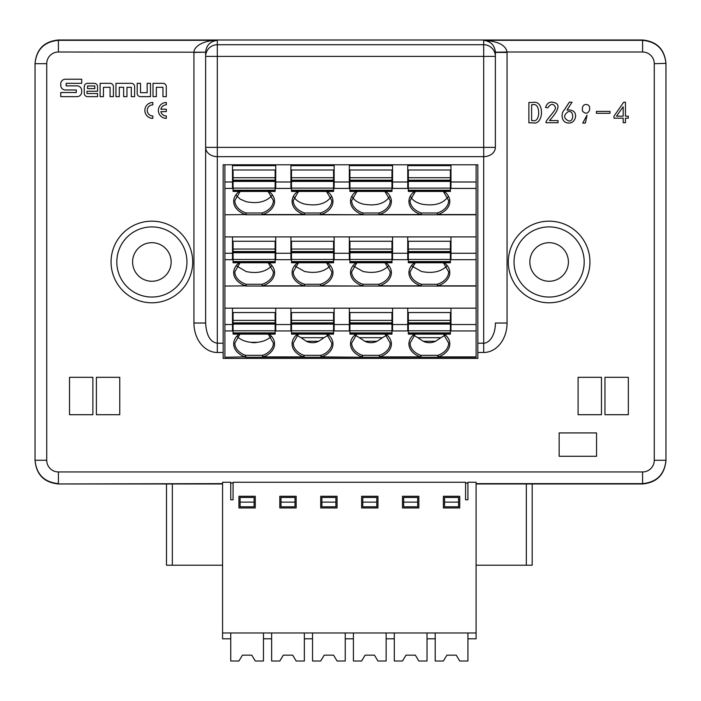 <?xml version="1.0" encoding="UTF-8"?>
<svg xmlns="http://www.w3.org/2000/svg" width="701" height="701" viewBox="0 0 701 701"><rect width="100%" height="100%" fill="white"/><g stroke="black" fill="none" stroke-linecap="round" stroke-linejoin="round"><path stroke-width="1.05" d="M596.42 111.398L610.01 111.398L610.01 113.299L596.42 113.299L596.42 111.398M569.273 102.215L572.016 102.215L567.004 110.083C578.272 108.821 577.046 119.941 571.385 122.675C561.264 125.207 560.213 113.571 564.384 109.847L569.273 102.215M528.887 102.451L532.944 102.451C544.773 99.752 543.888 125.672 532.944 122.841L528.887 122.841L528.887 102.451M223.155 352.48L223.155 358.413L477.845 358.413L477.845 164.788L223.155 164.788L223.155 352.48L217.31 352.48A29.451 23.37 90 0 1 193.94 323.03L193.94 52.409A23.37 23.37 90 0 1 193.949 52.005C194.326 45.977 204.122 40.29 217.31 40.325C210.212 41.315 206.322 45.276 205.63 52.207L193.94 52.409M192.696 261.972A40.816 40.816 0 0 1 131.473 297.32A40.816 40.816 0 0 1 131.473 226.633A40.816 40.816 0 0 1 192.696 261.972M589.935 261.972A40.816 40.816 0 0 1 528.712 297.32A40.816 40.816 0 0 1 528.712 226.633A40.816 40.816 0 0 1 589.935 261.972M166.321 111.617L160.888 111.617A5.564 5.564 0 0 0 166.321 115.989L166.321 118.373A7.948 7.948 0 0 1 158.382 110.425A7.948 7.948 0 0 1 166.321 102.477L166.321 104.861A5.564 5.564 0 0 0 160.888 109.233L166.321 109.233L166.321 111.617M103.45 96.642L100.12 96.642L100.12 83.34L110.136 83.34A3.268 3.268 0 0 1 113.404 86.617L113.404 96.642L110.075 96.642L110.075 87.301L103.45 87.301L103.45 96.642M137.194 83.34L137.194 93.364A3.268 3.268 0 0 0 140.463 96.633L150.478 96.633L150.478 83.34L147.149 83.34L147.149 92.681L140.524 92.681L140.524 83.34L137.194 83.34M156.341 96.642L153.011 96.642L153.011 83.34L163.026 83.34A3.268 3.268 0 0 1 166.295 86.617L166.295 96.642L162.965 96.642L162.965 87.301L156.341 87.301L156.341 96.642M60.759 92.532L60.759 96.642L77.049 96.642A4.644 4.644 0 0 0 81.693 91.997L81.693 90.525A4.644 4.644 0 0 0 77.049 85.881L66.166 85.881L66.166 83.331L81.693 83.331L81.693 79.231L65.395 79.231A4.644 4.644 0 0 0 60.75 83.875L60.75 85.347A4.644 4.644 0 0 0 65.395 89.991L76.286 89.991L76.286 92.532L60.759 92.532M119.293 96.642L115.963 96.642L115.963 83.34L131.359 83.34A3.268 3.268 0 0 1 134.627 86.617L134.627 96.642L131.297 96.642L131.297 87.301L126.96 87.301L126.96 96.642L123.63 96.642L123.63 87.301L119.293 87.301L119.293 96.642M84.278 86.617L84.278 93.364A3.268 3.268 0 0 0 87.546 96.642L97.553 96.642L97.553 93.54L86.994 93.54L86.994 91.261L97.553 91.261L97.553 86.617A3.268 3.268 0 0 0 94.284 83.34L87.546 83.34A3.268 3.268 0 0 0 84.278 86.617M152.818 104.861A5.564 5.564 0 0 0 147.254 110.425A5.564 5.564 0 0 0 152.818 115.989L152.818 118.373A7.948 7.948 0 0 1 144.87 110.425A7.948 7.948 0 0 1 152.818 102.477L152.818 104.861M547.788 107.823L545.518 107.463C546.798 103.923 548.778 102.136 551.485 102.092C553.781 102.53 566.005 102.548 549.461 120.572L558.04 120.572L558.04 122.719L546 122.719L546 122.246C546.009 119.582 557.523 109.225 555.236 106.981C553.282 103.249 550.793 103.529 547.788 107.823M582.768 123.078L587.052 115.095L585.388 123.078L582.768 123.078M625.45 122.719L623.189 122.719L623.189 118.189L614.006 118.189L614.006 116.164L623.662 102.215L625.45 102.215L625.45 116.164L628.315 116.164L628.315 118.189L625.45 118.189L625.45 122.719M568.397 261.972A19.277 19.277 0 0 1 539.481 278.674A19.277 19.277 0 0 1 539.481 245.28A19.277 19.277 0 0 1 568.397 261.972M476.093 483.962L642.58 483.962C656.758 482.586 664.548 474.805 665.95 460.592L665.95 460.268C664.548 474.437 656.758 482.227 642.58 483.629L476.093 483.629M132.603 261.972A19.277 19.277 0 0 0 151.88 281.25A19.277 19.277 0 0 0 171.158 261.972A19.277 19.277 0 0 0 151.88 242.695A19.277 19.277 0 0 0 132.603 261.972M654.27 63.686L665.95 63.362C664.583 49.184 656.793 41.394 642.58 39.992L58.42 39.992C44.242 41.359 36.452 49.149 35.05 63.362L35.05 63.686C36.452 49.508 44.242 41.727 58.42 40.325L217.31 40.325L217.31 44.724L483.69 44.724L483.69 40.325C497.885 41.184 505.675 45.083 507.051 52.005L495.37 52.207C494.687 45.276 490.796 41.315 483.69 40.325L642.58 40.325C656.758 41.727 664.548 49.508 665.95 63.686L665.95 460.268L654.27 460.268L654.27 63.686A11.689 11.68 90 0 0 642.58 52.005L507.051 52.005A23.37 23.37 -90 0 1 507.06 52.409L495.37 52.409L495.37 56.404L495.37 52.207M205.63 52.207L58.42 52.005A11.689 11.68 90 0 0 46.73 63.686L46.73 460.268A11.689 11.68 -90 0 0 58.42 471.948L58.42 483.629C44.242 482.227 36.452 474.437 35.05 460.268L35.05 460.592C36.417 474.77 44.207 482.56 58.42 483.962L222.567 483.962M46.73 460.268L35.05 460.268L35.05 63.686L46.73 63.686M186.957 261.972A35.076 35.076 0 0 0 134.347 231.602A35.076 35.076 0 0 0 134.347 292.352A35.076 35.076 0 0 0 186.957 261.972M477.845 343.21L483.69 343.21L483.69 56.404L217.31 56.404L217.31 147.376L205.63 147.376A11.68 9.271 0 0 0 217.31 156.647L217.31 343.21C210.282 342.158 206.392 335.428 205.63 323.03L205.63 52.409M495.37 147.376L217.31 147.376L217.31 156.647L483.69 156.647A11.68 9.271 0 0 0 495.37 147.376L495.37 56.404A11.68 11.68 180 0 0 483.69 44.724L483.69 56.404L495.37 56.404M233.082 483.077L230.743 483.077M467.917 483.077L465.578 483.077M584.196 261.972A35.076 35.076 0 0 0 531.577 231.602A35.076 35.076 0 0 0 531.577 292.352A35.076 35.076 0 0 0 584.196 261.972M483.69 352.48L483.69 343.21C489.78 343.131 495.546 334.456 495.37 323.03L507.06 323.03A29.451 23.37 -90 0 1 483.69 352.48L477.845 352.48M205.63 323.03L193.94 323.03M233.082 176.328L232.495 176.328L232.495 170.001L275.73 170.001L275.73 176.328L275.142 176.328M275.73 316.098L275.142 316.098M233.082 316.098L232.495 316.098M275.73 246.209L275.142 246.209M233.082 246.209L232.495 246.209M232.495 181.988L232.495 188.42L224.907 188.42L224.907 181.988L232.495 181.988L232.495 165.638L275.73 165.638L275.73 181.988L290.915 181.988L290.915 165.638L334.14 165.638L334.14 181.988L349.335 181.988L349.335 165.638L392.56 165.638L392.56 181.988L407.745 181.988L407.745 165.638L450.98 165.638L450.98 181.988L476.093 181.988L476.093 214.786L245.7 214.786A1.165 0.447 -77.9 0 0 246.174 212.99L245.7 214.567A20.443 14.458 0 0 1 239.286 191.443M268.939 191.443A20.443 14.458 0 0 1 262.524 214.567L262.524 214.786A1.165 0.447 -102.1 0 1 262.051 212.99L262.524 214.567L304.111 214.567A20.443 14.458 0 0 1 297.706 191.443M476.093 214.786L476.093 286.052L245.7 286.052A1.165 0.447 -77.9 0 0 246.174 284.264L245.7 285.842A20.443 14.458 0 0 1 239.199 262.779M269.026 262.779A20.443 14.458 0 0 1 262.524 285.842L262.524 286.052A1.165 0.447 -102.1 0 1 262.051 284.264L262.524 285.842L304.111 285.842A20.443 14.458 0 0 1 297.61 262.779M476.093 286.052L476.093 357.238L245.07 357.238A1.165 0.666 -90 0 0 245.674 356.572A1.165 0.666 -90 0 0 245.587 355.328L245.07 356.897A20.443 14.458 0 0 1 239.111 334.114M269.114 334.114A20.443 14.458 0 0 1 263.155 356.897L263.155 357.238A1.165 0.666 -90 0 1 262.551 356.572A1.165 0.666 -90 0 1 262.638 355.328L263.155 356.897L303.48 356.897A20.443 14.458 0 0 1 297.522 334.114M224.907 214.786L245.7 214.567L224.907 214.786L224.907 253.263L232.495 253.263L232.495 259.685L224.907 259.685L224.907 253.263M476.093 236.903L224.907 236.903M224.907 286.052L245.7 285.842L224.907 286.052L224.907 324.528L232.495 324.528L232.495 330.951L224.907 330.951L224.907 324.528M476.093 308.168L224.907 308.168M224.907 357.238L245.07 356.897L224.907 357.238M232.495 308.168L232.495 324.528M232.495 236.903L232.495 253.263M240.136 191.443L234.835 200.574A19.277 13.634 180 0 0 246.174 212.99L262.051 212.99A19.277 13.634 180 0 0 273.39 200.574L268.089 191.443M240.04 262.779L234.835 271.839A19.277 13.634 180 0 0 246.174 284.264L262.051 284.264A19.277 13.634 180 0 0 273.39 271.839L268.185 262.779M239.952 334.114L234.835 343.104A19.277 13.634 180 0 0 245.587 355.328L262.638 355.328A19.277 13.634 180 0 0 273.39 343.104L268.273 334.114M476.093 164.788L476.093 181.988M224.907 164.788L224.907 181.988M275.73 181.988L275.73 188.42L290.915 188.42L290.915 181.988M275.73 236.903L275.73 253.263L290.915 253.263L290.915 259.685L275.73 259.685L275.73 253.263M290.915 236.903L290.915 253.263M275.73 308.168L275.73 324.528L290.915 324.528L290.915 330.951L275.73 330.951L275.73 324.528M290.915 308.168L290.915 324.528M224.907 330.951L224.907 356.897M224.907 259.685L224.907 285.842M224.907 188.42L224.907 214.567M450.98 184.048L450.392 184.048M408.332 184.048L407.745 184.048M392.56 184.048L391.973 184.048M349.913 184.048L349.335 184.048M334.14 184.048L333.562 184.048M291.502 184.048L290.915 184.048M275.73 184.048L275.142 184.048M233.082 184.048L232.495 184.048M450.98 255.313L450.392 255.313M408.332 255.313L407.745 255.313M392.56 255.313L391.973 255.313M349.913 255.313L349.335 255.313M334.14 255.313L333.562 255.313M291.502 255.313L290.915 255.313M275.73 255.313L275.142 255.313M233.082 255.313L232.495 255.313M232.495 241.267L275.73 241.267M450.98 326.587L450.392 326.587M408.332 326.587L407.745 326.587M392.56 326.587L391.973 326.587M349.913 326.587L349.335 326.587M334.14 326.587L333.562 326.587M291.502 326.587L290.915 326.587M275.73 326.587L275.142 326.587M233.082 326.587L232.495 326.587M232.495 312.541L275.73 312.541M270.893 336.585C267.791 339.713 263.278 341.624 257.346 342.316A27.26 19.277 90 0 1 250.879 342.316C244.947 341.624 240.434 339.713 237.332 336.585M271.453 266.056C265.477 271.962 257.048 273.802 246.174 271.559L236.772 266.056M271.935 195.526C266.196 201.906 257.618 203.956 246.174 201.678L240.259 199.172L236.29 195.526M250.879 342.316L257.346 342.316M233.082 262.779L233.082 262.262L275.142 262.262L275.142 262.779L233.082 262.779M275.142 241.267L275.142 261.552L233.082 261.552L233.082 262.262M233.082 261.552L233.082 259.449L275.142 259.449M233.082 252.518L233.082 259.449M275.142 252.746L233.082 252.746L233.082 252.237L275.142 252.237M275.142 251.528L233.082 251.528L233.082 252.237M233.082 251.528L233.082 249.048L275.142 249.048M233.082 241.267L233.082 249.048M275.142 261.552L275.142 262.262M233.082 334.114L233.082 333.597L275.142 333.597L275.142 334.114L233.082 334.114M275.142 312.541L275.142 332.887L233.082 332.887L233.082 333.597M233.082 332.887L233.082 330.784L275.142 330.784M233.082 323.853L233.082 330.784M275.142 324.081L233.082 324.081L233.082 323.573L275.142 323.573M275.142 322.863L233.082 322.863L233.082 323.573M233.082 322.863L233.082 320.383L275.142 320.383M233.082 312.541L233.082 320.383M275.142 332.887L275.142 333.597M233.082 191.443L233.082 190.926L275.142 190.926L275.142 191.443L233.082 191.443M275.142 170.001L275.142 190.216L233.082 190.216L233.082 190.926M233.082 190.216L233.082 188.113L275.142 188.113M233.082 181.182L233.082 188.113M275.142 181.41L233.082 181.41L233.082 180.902L275.142 180.902M275.142 180.192L233.082 180.192L233.082 180.902M233.082 180.192L233.082 177.712L275.142 177.712M233.082 170.001L233.082 177.712M275.142 190.216L275.142 190.926M392.56 314.451L391.973 314.451M349.913 314.451L349.335 314.451M392.56 247.024L391.973 247.024M349.913 247.024L349.335 247.024M392.56 179.596L391.973 179.596M349.913 179.596L349.335 179.596M389.476 196.928C384.35 203.93 375.526 206.304 363.013 204.052C357.685 202.58 354.154 200.206 352.41 196.928M298.547 191.443L293.255 200.574A19.277 13.634 180 0 0 304.593 212.99L304.111 214.786A1.165 0.447 -77.9 0 0 304.593 212.99L320.462 212.99L320.944 214.567L362.531 214.786A1.165 0.447 -77.9 0 0 363.013 212.99L362.531 214.567A20.443 14.458 0 0 1 356.117 191.443M385.769 191.443A20.443 14.458 0 0 1 379.364 214.567L379.364 214.786A1.165 0.447 -102.1 0 1 378.882 212.99L379.364 214.567L420.95 214.567A20.443 14.458 0 0 1 414.536 191.443M298.46 262.779L293.255 271.839A19.277 13.634 180 0 0 304.593 284.264L304.111 286.052A1.165 0.447 -77.9 0 0 304.593 284.264L320.462 284.264L320.944 285.842L362.531 286.052A1.165 0.447 -77.9 0 0 363.013 284.264L362.531 285.842A20.443 14.458 0 0 1 356.029 262.779M385.865 262.779A20.443 14.458 0 0 1 379.364 285.842L379.364 286.052A1.165 0.447 -102.1 0 1 378.882 284.264L379.364 285.842L420.95 285.842A20.443 14.458 0 0 1 414.449 262.779M298.372 334.114L293.255 343.104A19.277 13.634 180 0 0 303.997 355.328L303.48 357.238A1.165 0.666 -90 0 0 304.085 356.572A1.165 0.666 -90 0 0 303.997 355.328L321.058 355.328L321.575 356.897L361.9 357.238A1.165 0.666 -90 0 0 362.505 356.572A1.165 0.666 -90 0 0 362.417 355.328L361.9 356.897A20.443 14.458 0 0 1 355.942 334.114M385.953 334.114A20.443 14.458 0 0 1 379.995 356.897L379.995 357.238A1.165 0.666 -90 0 1 379.39 356.572A1.165 0.666 -90 0 1 379.478 355.328L379.995 356.897L420.32 356.897A20.443 14.458 0 0 1 414.361 334.114M356.967 191.443L351.665 200.574A19.277 13.634 180 0 0 363.013 212.99L378.882 212.99A19.277 13.634 180 0 0 390.22 200.574L384.928 191.443M356.879 262.779L351.665 271.839A19.277 13.634 180 0 0 363.013 284.264L378.882 284.264A19.277 13.634 180 0 0 390.22 271.839L385.015 262.779M356.783 334.114L351.665 343.104A19.277 13.634 180 0 0 362.417 355.328L379.478 355.328A19.277 13.634 180 0 0 390.22 343.104L385.103 334.114M392.56 181.988L392.56 188.42L407.745 188.42L407.745 181.988M392.56 236.903L392.56 253.263L407.745 253.263L407.745 259.685L392.56 259.685L392.56 253.263M407.745 236.903L407.745 253.263M392.56 308.168L392.56 324.528L407.745 324.528L407.745 330.951L392.56 330.951L392.56 324.528M407.745 308.168L407.745 324.528M349.335 170.001L392.56 170.001M349.335 181.988L349.335 188.42L334.14 188.42L334.14 181.988M349.335 241.267L392.56 241.267M349.335 236.903L349.335 259.685L334.14 259.685L334.14 253.263L349.335 253.263M349.335 312.541L392.56 312.541M349.335 308.168L349.335 330.951L334.14 330.951L334.14 324.528L349.335 324.528M377.068 341.291L364.827 341.291A27.26 19.277 90 0 0 377.068 341.291L382.457 337.689L359.429 337.689L364.827 341.291M386.523 335.306L382.457 337.689M359.429 337.689L355.363 335.306M388.328 266.117C382.369 271.857 373.931 273.644 363.013 271.48L353.558 266.117M349.913 191.443L349.913 190.926L391.973 190.926L391.973 191.443L349.913 191.443M391.973 170.001L391.973 190.216L349.913 190.216L349.913 190.926M349.913 190.216L349.913 188.113L391.973 188.113M349.913 181.182L349.913 188.113M391.973 181.41L349.913 181.41L349.913 180.902L391.973 180.902M391.973 180.192L349.913 180.192L349.913 180.902M349.913 180.192L349.913 177.712L391.973 177.712M349.913 170.001L349.913 177.712M391.973 190.216L391.973 190.926M349.913 262.779L349.913 262.262L391.973 262.262L391.973 262.779L349.913 262.779M391.973 241.267L391.973 261.552L349.913 261.552L349.913 262.262M349.913 261.552L349.913 259.449L391.973 259.449M349.913 252.518L349.913 259.449M391.973 252.746L349.913 252.746L349.913 252.237L391.973 252.237M391.973 251.528L349.913 251.528L349.913 252.237M349.913 251.528L349.913 249.048L391.973 249.048M349.913 241.267L349.913 249.048M391.973 261.552L391.973 262.262M349.913 334.114L349.913 333.597L391.973 333.597L391.973 334.114L349.913 334.114M391.973 312.541L391.973 332.887L349.913 332.887L349.913 333.597M349.913 332.887L349.913 330.784L391.973 330.784M349.913 323.853L349.913 330.784M391.973 324.081L349.913 324.081L349.913 323.573L391.973 323.573M391.973 322.863L349.913 322.863L349.913 323.573M349.913 322.863L349.913 320.383L391.973 320.383M349.913 312.541L349.913 320.383M391.973 332.887L391.973 333.597M450.392 312.541L450.392 334.114L408.332 334.114L408.332 333.597L450.392 333.597M450.392 332.887L408.332 332.887L408.332 330.784L450.392 330.784M408.332 323.853L450.392 323.573M450.392 322.863L408.332 322.863L408.332 320.383L450.392 320.383M450.392 324.081L408.332 324.081L408.332 330.784M408.332 332.887L408.332 333.597M408.332 312.541L408.332 320.383M408.332 322.863L408.332 323.573M450.392 241.267L450.392 262.779L408.332 262.779L408.332 262.262L450.392 262.262M450.392 261.552L408.332 261.552L408.332 259.449L450.392 259.449M408.332 252.518L450.392 252.237M450.392 251.528L408.332 251.528L408.332 249.048L450.392 249.048M450.392 252.746L408.332 252.746L408.332 259.449M408.332 261.552L408.332 262.262M408.332 241.267L408.332 249.048M408.332 251.528L408.332 252.237M450.392 170.001L450.392 191.443L408.332 191.443L408.332 190.926L450.392 190.926M450.392 190.216L408.332 190.216L408.332 188.113L450.392 188.113M408.332 181.182L450.392 180.902M450.392 180.192L408.332 180.192L408.332 177.712L450.392 177.712M450.392 181.41L408.332 181.41L408.332 188.113M408.332 190.216L408.332 190.926M408.332 170.001L408.332 177.712M408.332 180.192L408.332 180.902M446.747 266.117C440.789 271.857 432.351 273.644 421.424 271.48L411.978 266.117M444.942 335.306L440.876 337.689L417.849 337.689L413.783 335.306M447.895 196.928C442.76 203.93 433.937 206.304 421.424 204.052C416.105 202.58 412.574 200.206 410.83 196.928M415.386 191.443L410.085 200.574A19.277 13.634 180 0 0 421.424 212.99L420.95 214.786A1.165 0.447 -77.9 0 0 421.424 212.99L437.301 212.99L437.774 214.567L476.093 214.567M415.29 262.779L410.085 271.839A19.277 13.634 180 0 0 421.424 284.264L420.95 286.052A1.165 0.447 -77.9 0 0 421.424 284.264L437.301 284.264L437.774 285.842L476.093 285.842M417.849 337.689L423.246 341.291A27.26 19.277 90 0 0 435.479 341.291L440.876 337.689M415.202 334.114L410.085 343.104A19.277 13.634 180 0 0 420.837 355.328L420.32 357.238A1.165 0.666 -90 0 0 420.924 356.572A1.165 0.666 -90 0 0 420.837 355.328L437.888 355.328L438.405 356.897L476.093 356.897M435.479 341.291L423.246 341.291M450.98 308.168L450.98 330.951L476.093 330.951M450.98 314.451L450.392 314.451M408.332 314.451L407.745 314.451M407.745 312.541L450.98 312.541M450.98 236.903L450.98 259.685L476.093 259.685M450.98 247.024L450.392 247.024M408.332 247.024L407.745 247.024M407.745 241.267L450.98 241.267M450.98 181.988L450.98 188.42L476.093 188.42M450.98 179.596L450.392 179.596M408.332 179.596L407.745 179.596M407.745 170.001L450.98 170.001M450.98 324.528L476.093 324.528M450.98 253.263L476.093 253.263M444.364 334.114A20.443 14.458 0 0 1 438.405 356.897L438.405 357.238A1.165 0.666 -90 0 1 437.801 356.572A1.165 0.666 -90 0 1 437.888 355.328A19.277 13.634 180 0 0 448.64 343.104L443.523 334.114M444.276 262.779A20.443 14.458 0 0 1 437.774 285.842L437.774 286.052A1.165 0.447 -102.1 0 1 437.301 284.264A19.277 13.634 180 0 0 448.64 271.839L443.435 262.779M444.189 191.443A20.443 14.458 0 0 1 437.774 214.567L437.774 214.786A1.165 0.447 -102.1 0 1 437.301 212.99A19.277 13.634 180 0 0 448.64 200.574L443.339 191.443M333.562 312.541L333.562 334.114L291.502 334.114L291.502 333.597L333.562 333.597M333.562 332.887L291.502 332.887L291.502 330.784L333.562 330.784M291.502 323.853L333.562 323.573M333.562 322.863L291.502 322.863L291.502 320.383L333.562 320.383M333.562 324.081L291.502 324.081L291.502 330.784M291.502 332.887L291.502 333.597M291.502 312.541L291.502 320.383M291.502 322.863L291.502 323.573M333.562 241.267L333.562 262.779L291.502 262.779L291.502 262.262L333.562 262.262M333.562 261.552L291.502 261.552L291.502 259.449L333.562 259.449M291.502 252.518L333.562 252.237M333.562 251.528L291.502 251.528L291.502 249.048L333.562 249.048M333.562 252.746L291.502 252.746L291.502 259.449M291.502 261.552L291.502 262.262M291.502 241.267L291.502 249.048M291.502 251.528L291.502 252.237M333.562 170.001L333.562 191.443L291.502 191.443L291.502 190.926L333.562 190.926M333.562 190.216L291.502 190.216L291.502 188.113L333.562 188.113M291.502 181.182L333.562 180.902M333.562 180.192L291.502 180.192L291.502 177.712L333.562 177.712M333.562 181.41L291.502 181.41L291.502 188.113M291.502 190.216L291.502 190.926M291.502 170.001L291.502 177.712M291.502 180.192L291.502 180.902M329.917 266.117C323.95 271.857 315.511 273.644 304.593 271.48L295.147 266.117M328.112 335.306L324.046 337.689L301.018 337.689L296.952 335.306M331.065 196.928C325.93 203.93 317.106 206.304 304.593 204.052C299.274 202.58 295.743 200.206 293.999 196.928M301.018 337.689L306.407 341.291A27.26 19.277 90 0 0 318.648 341.291L324.046 337.689M318.648 341.291L306.407 341.291M334.14 308.168L334.14 324.528M334.14 314.451L333.562 314.451M291.502 314.451L290.915 314.451M290.915 312.541L334.14 312.541M334.14 236.903L334.14 253.263M334.14 247.024L333.562 247.024M291.502 247.024L290.915 247.024M290.915 241.267L334.14 241.267M334.14 179.596L333.562 179.596M291.502 179.596L290.915 179.596M290.915 170.001L334.14 170.001M327.533 334.114A20.443 14.458 0 0 1 321.575 356.897L321.575 357.238A1.165 0.666 -90 0 1 320.97 356.572A1.165 0.666 -90 0 1 321.058 355.328A19.277 13.634 180 0 0 331.81 343.104L326.692 334.114M327.446 262.779A20.443 14.458 0 0 1 320.944 285.842L320.944 286.052A1.165 0.447 -102.1 0 1 320.462 284.264A19.277 13.634 180 0 0 331.81 271.839L326.596 262.779M327.358 191.443A20.443 14.458 0 0 1 320.944 214.567L320.944 214.786A1.165 0.447 -102.1 0 1 320.462 212.99A19.277 13.634 180 0 0 331.81 200.574L326.508 191.443M467.917 638.813L467.917 661.008L459.742 661.008L456.237 655.163L446.887 655.163L443.382 661.008L435.207 661.008L435.207 638.813L427.023 638.813L427.023 661.008L418.847 661.008L415.342 655.163L405.993 655.163L402.488 661.008L394.312 661.008L394.312 638.813L386.137 638.813L386.137 661.008L377.953 661.008L374.448 655.163L365.107 655.163L361.602 661.008L353.418 661.008L353.418 638.813L345.243 638.813L345.243 661.008L337.067 661.008L333.562 655.163L324.212 655.163L320.707 661.008L312.532 661.008L312.532 638.813L304.348 638.813L304.348 661.008L296.173 661.008L292.668 655.163L283.318 655.163L279.813 661.008L271.637 661.008L271.637 638.813L263.462 638.813L263.462 661.008L255.278 661.008L251.773 655.163L242.432 655.163L238.927 661.008L230.743 661.008L230.743 638.813L222.567 638.813L222.567 482.253L230.743 482.253L230.743 499.778L233.082 499.778L233.082 482.253L465.578 482.253L465.578 499.778L467.917 499.778L467.917 482.253L476.093 482.253L476.093 638.813L467.917 638.813L467.917 632.968M222.567 565.208L166.487 565.208L166.487 483.962M532.173 483.962L532.173 565.208L526.337 565.208L526.337 483.962M476.093 565.208L526.337 565.208M280.987 497.438L295.007 497.438L295.007 502.118L280.987 502.118L280.987 497.438M335.893 502.118L335.893 497.438L321.873 497.438L321.873 502.118L335.893 502.118L335.893 506.788L321.873 506.788L321.873 502.118M254.112 502.118L254.112 497.438L240.093 497.438L240.093 502.118L254.112 502.118L254.112 506.788L240.093 506.788L240.093 502.118M295.007 502.118L295.007 506.788L280.987 506.788L280.987 502.118M296.173 507.953L296.173 496.273L279.813 496.273L279.813 507.953L296.173 507.953M320.707 496.273L320.707 507.953L337.067 507.953L337.067 496.273L320.707 496.273M238.927 496.273L238.927 507.953L255.278 507.953L255.278 496.273L238.927 496.273M312.532 638.813L312.532 632.968M304.348 638.813L304.348 632.968M271.637 638.813L271.637 632.968M263.462 638.813L263.462 632.968M230.743 638.813L230.743 632.968M345.243 638.813L345.243 632.968M222.567 632.968L476.093 632.968M459.742 496.273L443.382 496.273L443.382 507.953L459.742 507.953L459.742 496.273M377.953 496.273L361.602 496.273L361.602 507.953L377.953 507.953L377.953 496.273M418.847 496.273L402.488 496.273L402.488 507.953L418.847 507.953L418.847 496.273M353.418 638.813L353.418 632.968M458.568 502.118L458.568 497.438L444.548 497.438L444.548 502.118L458.568 502.118L458.568 506.788L444.548 506.788L444.548 502.118M376.787 502.118L376.787 497.438L362.767 497.438L362.767 502.118L376.787 502.118L376.787 506.788L362.767 506.788L362.767 502.118M417.682 502.118L417.682 497.438L403.662 497.438L403.662 502.118L417.682 502.118L417.682 506.788L403.662 506.788L403.662 502.118M427.023 638.813L427.023 632.968M435.207 638.813L435.207 632.968M386.137 638.813L386.137 632.968M394.312 638.813L394.312 632.968M94.828 85.978L87.564 85.978L87.564 88.624L94.828 88.624L94.828 85.978M531.63 120.572L532.944 120.572C540.576 123.026 540.576 102.399 532.944 104.721L531.63 104.721L531.63 120.572M568.677 120.931C574.215 122.079 574.066 109.636 568.02 111.757C563.289 115.367 563.508 118.425 568.677 120.931M586.22 104.484C583.144 104.545 581.909 106.762 582.522 111.144C585.353 114.053 587.666 113.816 589.445 110.443C590.198 106.797 589.129 104.808 586.22 104.484M623.189 106.745L616.512 116.164L623.189 116.164L623.189 106.745M92.882 377.313L92.882 414.703L69.513 414.703L69.513 377.313L92.882 377.313M119.757 377.313L119.757 414.703L96.388 414.703L96.388 377.313L119.757 377.313M559.161 432.929L596.551 432.929L596.551 456.29L559.161 456.29L559.161 432.929M601.458 377.313L601.458 414.703L578.088 414.703L578.088 377.313L601.458 377.313M628.333 377.313L628.333 414.703L604.963 414.703L604.963 377.313L628.333 377.313M58.42 471.948L642.58 471.948A11.689 11.68 -90 0 0 654.27 460.268M507.06 52.409L507.06 323.03M642.58 483.962L642.58 471.948M58.42 39.992L58.42 52.005M222.567 483.629L58.42 483.962M642.58 52.005L642.58 39.992M217.31 352.48L217.31 343.21L223.155 343.21M217.31 56.404L217.31 44.724A11.68 11.68 0 0 0 205.63 56.404L217.31 56.404M172.332 483.962L172.332 565.208"/></g></svg>
